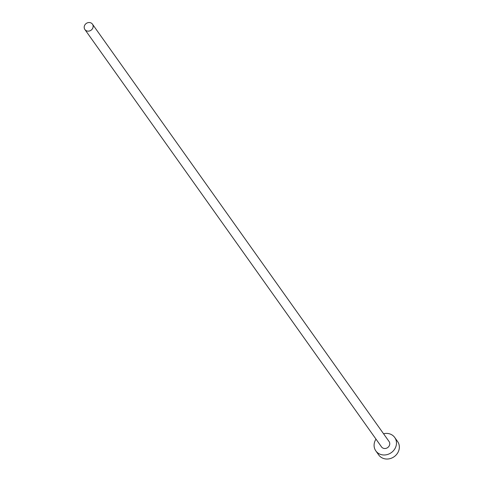 <?xml version="1.0" encoding="UTF-8"?>
<svg xmlns="http://www.w3.org/2000/svg" width="483" height="483" viewBox="0 0 483 483"><rect width="100%" height="100%" fill="white"/><g stroke="black" fill="none" stroke-linecap="round" stroke-linejoin="round"><path stroke-width="0.72" d="M92.784 28.105A4.637 4.148 -35.4 0 0 92.446 24.15A4.637 4.148 -35.4 0 0 88.304 22.592A4.637 4.148 -35.4 0 0 84.549 25.563A4.637 4.148 -35.4 0 0 84.887 29.517A4.637 4.148 -35.4 0 0 89.029 31.075A4.637 4.148 -35.4 0 0 92.784 28.105M84.887 29.517L381.504 446.884A4.637 4.148 -35.4 0 0 385.645 448.441A4.637 4.148 -35.4 0 0 389.401 445.471A4.637 4.148 -35.4 0 0 389.063 441.51L92.446 24.15M375.997 439.138A11.586 10.366 -35.4 0 0 374.989 441.015A11.586 10.366 -35.4 0 0 375.84 450.911A11.586 10.366 -35.4 0 0 386.195 454.805A11.586 10.366 -35.4 0 0 395.577 447.379A11.586 10.366 -35.4 0 0 394.726 437.483A11.586 10.366 -35.4 0 0 383.556 433.764M375.84 450.911L378.714 454.956A11.586 10.366 -35.4 0 0 389.069 458.85A11.586 10.366 -35.4 0 0 398.451 451.424A11.586 10.366 -35.4 0 0 397.6 441.528L394.726 437.483"/></g></svg>
